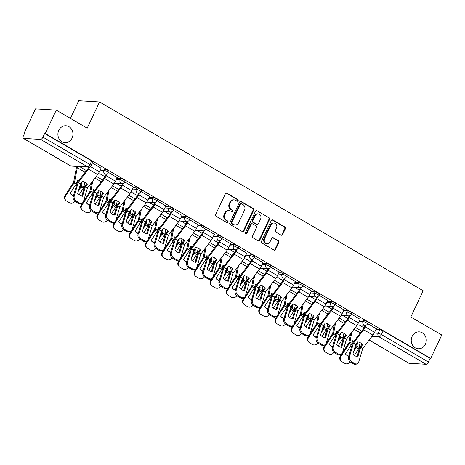 <?xml version="1.0" encoding="UTF-8"?>
<svg xmlns="http://www.w3.org/2000/svg" width="465" height="465" viewBox="0 0 465 465"><rect width="100%" height="100%" fill="white"/><g stroke="black" fill="none" stroke-linecap="round" stroke-linejoin="round"><path stroke-width="0.7" d="M238.115 200.735A0.907 0.808 93.4 0 0 237.784 199.514L226.961 193.196A1.296 1.157 93.4 0 0 225.397 193.76L215.62 214.528A1.296 1.157 93.4 0 0 216.097 216.277L226.92 222.596A0.907 0.808 93.4 0 0 228.013 222.2A0.907 0.808 93.4 0 0 227.681 220.98L226.281 220.16A4.156 3.691 93.4 0 1 224.758 214.568L225.572 212.836A4.156 3.691 93.4 0 1 229.082 210.587A4.156 3.691 93.4 0 1 230.57 211.046L231.971 211.86A0.907 0.808 93.4 0 0 233.064 211.47A0.907 0.808 93.4 0 0 232.733 210.244L231.332 209.43A4.156 3.691 93.4 0 1 229.809 203.833L230.623 202.101A4.156 3.691 93.4 0 1 234.133 199.857A4.156 3.691 93.4 0 1 235.621 200.31L237.022 201.13A0.907 0.808 93.4 0 0 238.115 200.735M237.051 201.142A0.907 0.808 93.4 0 0 237.179 199.479L226.35 193.161A1.296 1.157 93.4 0 0 226.188 193.085M226.949 222.607A0.907 0.808 93.4 0 0 227.077 220.939L225.676 220.125L226.281 220.16M232 211.877A0.907 0.808 93.4 0 0 232.128 210.209L230.727 209.39L231.332 209.43M412.106 336.445A8.469 7.521 93.4 0 0 418.238 348.773A8.469 7.521 93.4 0 0 425.388 344.193A8.469 7.521 93.4 0 0 419.256 331.871A8.469 7.521 93.4 0 0 412.106 336.445M58.793 130.334A8.469 7.521 93.4 0 0 64.931 142.662A8.469 7.521 93.4 0 0 72.081 138.082A8.469 7.521 93.4 0 0 65.943 125.759A8.469 7.521 93.4 0 0 58.793 130.334M281.046 235.121A1.296 1.157 93.4 0 0 282.61 234.563L285.353 228.734A1.296 1.157 93.4 0 0 284.876 226.984L272.856 219.974A1.296 1.157 93.4 0 0 271.293 220.532L261.516 241.306A1.296 1.157 93.4 0 0 261.993 243.056L274.013 250.065A1.296 1.157 93.4 0 0 275.576 249.507L278.89 242.468A1.296 1.157 93.4 0 0 278.413 240.719L273.269 237.72A1.296 1.157 93.4 0 0 271.705 238.278L270.066 241.771A3.476 3.086 93.4 0 1 267.131 243.648A3.476 3.086 93.4 0 1 264.614 238.592L271.048 224.915A3.476 3.086 93.4 0 1 273.984 223.037A3.476 3.086 93.4 0 1 276.501 228.094L275.425 230.373A1.296 1.157 93.4 0 0 275.902 232.122L281.046 235.121M40.618 139.413L23.477 138.384A2.645 1.104 -59.7 0 1 23.25 138.32A2.645 1.104 -59.7 0 1 23.372 135.96L25.087 132.316L24.482 132.281L35.491 108.88L56.265 110.129L87.193 128.171L99.533 101.951L423.156 290.747L410.822 316.967L441.75 335.009L430.741 358.405L45.256 133.525L44.652 133.49L42.937 137.134L89.954 164.564A2.645 0.5 25.2 0 1 91.134 165.616L92.849 161.971A2.645 0.5 25.2 0 0 91.669 160.919L89.954 164.564A2.645 1.104 -59.7 0 1 87.635 166.842L40.618 139.413A2.645 1.104 -59.7 0 0 42.937 137.134M56.265 110.129L45.256 133.525M253.669 210.25A1.296 1.157 93.4 0 0 253.193 208.5L241.172 201.49A1.296 1.157 93.4 0 0 239.609 202.048L229.832 222.822A1.296 1.157 93.4 0 0 230.309 224.572L242.329 231.582A1.296 1.157 93.4 0 0 243.893 231.024L253.669 210.25L253.065 210.215A1.296 1.157 93.4 0 0 252.588 208.465L240.562 201.455A1.296 1.157 93.4 0 0 240.399 201.374M257.011 210.732L269.032 217.742A1.296 1.157 93.4 0 1 269.508 219.492L259.737 240.266A1.296 1.157 93.4 0 1 258.174 240.824L253.03 237.824A1.296 1.157 93.4 0 1 252.553 236.075L256.517 227.652A1.296 1.157 93.4 0 0 256.041 225.903L252.629 223.909A1.296 1.157 93.4 0 0 251.065 224.473L246.938 233.244A0.907 0.808 93.4 0 1 245.514 232.407L255.448 211.29A1.296 1.157 93.4 0 1 257.011 210.732L269.032 217.742M375.976 329.423L379.829 329.656L378.115 333.3A2.645 0.5 25.2 0 1 381.405 334.585L428.422 362.014A2.645 1.104 120.3 0 1 426.103 364.293L408.962 363.264A2.645 1.104 120.3 0 1 408.735 363.2L369.134 340.095M24.482 132.281L24.971 132.566M70.436 118.395L78.759 100.707L99.533 101.951M430.741 358.405L430.137 358.37L428.422 362.014M101.039 168.161L92.355 163.029M117.232 177.607L108.543 172.474M133.42 187.052L124.736 181.92M149.614 196.497L140.93 191.365M165.807 205.943L157.118 200.81M181.995 215.388L173.311 210.256M198.189 224.833L189.505 219.701M214.382 234.279L205.693 229.146M230.57 243.724L221.886 238.592M246.764 253.175L238.08 248.043M262.957 262.62L254.268 257.488M279.145 272.066L270.461 266.933M295.339 281.511L286.655 276.379M311.533 290.956L302.843 285.824M327.72 300.402L319.037 295.269M343.914 309.847L335.224 304.715M360.102 319.292L351.418 314.16M359.782 319.978L363.636 320.211L363.031 321.501A2.645 0.5 25.2 0 1 365.833 322.524A2.645 0.5 25.2 0 1 367.501 323.843L368.106 322.547A2.645 0.5 -154.8 0 0 366.443 321.228A2.645 0.5 -154.8 0 0 363.636 320.211M343.589 310.533L347.448 310.765L346.838 312.056A2.645 0.5 25.2 0 1 349.645 313.073A2.645 0.5 25.2 0 1 351.308 314.398L351.918 313.102A2.645 0.5 -154.8 0 0 350.25 311.783A2.645 0.5 -154.8 0 0 347.448 310.765M327.401 301.088L331.254 301.32L330.644 302.61A2.645 0.5 25.2 0 1 333.452 303.628A2.645 0.5 25.2 0 1 335.114 304.947L335.724 303.657A2.645 0.5 -154.8 0 0 334.062 302.337A2.645 0.5 -154.8 0 0 331.254 301.32M311.207 291.642L315.061 291.875L314.456 293.165A2.645 0.5 25.2 0 1 317.258 294.182A2.645 0.5 25.2 0 1 318.926 295.502L319.531 294.211A2.645 0.5 -154.8 0 0 317.868 292.892A2.645 0.5 -154.8 0 0 315.061 291.875M295.013 282.197L298.873 282.429L298.263 283.72A2.645 0.5 25.2 0 1 301.07 284.737A2.645 0.5 25.2 0 1 302.732 286.056L303.343 284.766A2.645 0.5 -154.8 0 0 301.675 283.447A2.645 0.5 -154.8 0 0 298.873 282.429M278.826 272.752L282.679 272.984L282.069 274.274A2.645 0.5 25.2 0 1 284.876 275.292A2.645 0.5 25.2 0 1 286.539 276.611L287.149 275.321A2.645 0.5 -154.8 0 0 285.487 274.001A2.645 0.5 -154.8 0 0 282.679 272.984M262.632 263.306L266.492 263.539L265.881 264.829A2.645 0.5 25.2 0 1 268.683 265.846A2.645 0.5 25.2 0 1 270.351 267.166L270.961 265.875A2.645 0.5 -154.8 0 0 269.293 264.556A2.645 0.5 -154.8 0 0 266.492 263.539M246.438 253.861L250.298 254.088L249.688 255.384A2.645 0.5 25.2 0 1 252.495 256.401A2.645 0.5 25.2 0 1 254.157 257.72L254.768 256.43A2.645 0.5 -154.8 0 0 253.1 255.111A2.645 0.5 -154.8 0 0 250.298 254.088M230.251 244.416L234.104 244.642L233.5 245.939A2.645 0.5 25.2 0 1 236.301 246.956A2.645 0.5 25.2 0 1 237.97 248.275L238.574 246.985A2.645 0.5 -154.8 0 0 236.912 245.66A2.645 0.5 -154.8 0 0 234.104 244.642M214.057 234.97L217.916 235.197L217.306 236.493A2.645 0.5 25.2 0 1 220.108 237.51A2.645 0.5 25.2 0 1 221.776 238.83L222.386 237.534A2.645 0.5 -154.8 0 0 220.718 236.214A2.645 0.5 -154.8 0 0 217.916 235.197M197.863 225.519L201.723 225.752L201.113 227.048A2.645 0.5 25.2 0 1 203.92 228.065A2.645 0.5 25.2 0 1 205.582 229.385L206.193 228.088A2.645 0.5 -154.8 0 0 204.524 226.769A2.645 0.5 -154.8 0 0 201.723 225.752M181.676 216.074L185.529 216.306L184.925 217.603A2.645 0.5 25.2 0 1 187.726 218.62A2.645 0.5 25.2 0 1 189.394 219.939L189.999 218.643A2.645 0.5 -154.8 0 0 188.337 217.324A2.645 0.5 -154.8 0 0 185.529 216.306M165.482 206.629L169.341 206.861L168.731 208.157A2.645 0.5 25.2 0 1 171.539 209.174A2.645 0.5 25.2 0 1 173.201 210.494L173.811 209.198A2.645 0.5 -154.8 0 0 172.143 207.878A2.645 0.5 -154.8 0 0 169.341 206.861M149.288 197.183L153.148 197.416L152.537 198.712A2.645 0.5 25.2 0 1 155.345 199.729A2.645 0.5 25.2 0 1 157.007 201.049L157.618 199.752A2.645 0.5 -154.8 0 0 155.955 198.433A2.645 0.5 -154.8 0 0 153.148 197.416M133.1 187.738L136.954 187.97L136.35 189.261A2.645 0.5 25.2 0 1 139.151 190.278A2.645 0.5 25.2 0 1 140.819 191.603L141.424 190.307A2.645 0.5 -154.8 0 0 139.762 188.988A2.645 0.5 -154.8 0 0 136.954 187.97M116.907 178.293L120.766 178.525L120.156 179.816A2.645 0.5 25.2 0 1 122.963 180.833A2.645 0.5 25.2 0 1 124.626 182.158L125.236 180.862A2.645 0.5 -154.8 0 0 123.568 179.542A2.645 0.5 -154.8 0 0 120.766 178.525M100.713 168.847L104.573 169.08L103.962 170.37A2.645 0.5 25.2 0 1 106.77 171.387A2.645 0.5 25.2 0 1 108.432 172.707L109.043 171.416A2.645 0.5 -154.8 0 0 107.38 170.097A2.645 0.5 -154.8 0 0 104.573 169.08M376.295 328.738L367.612 323.605M88.803 167.301L88.507 167.127M430.137 358.37L383.119 330.941A2.645 0.5 -154.8 0 0 379.829 329.656M44.652 133.49L91.669 160.919M104.997 176.746L100.08 173.875M121.191 186.192L116.273 183.32M137.378 195.637L132.461 192.766M153.572 205.082L148.655 202.211M169.766 214.528L164.848 211.656M185.954 223.973L181.036 221.108M202.147 233.418L197.23 230.553M218.335 242.864L213.423 239.998M234.529 252.309L229.611 249.443M250.722 261.754L245.805 258.889M266.91 271.2L261.998 268.334M283.104 280.645L278.186 277.779M299.297 290.096L294.38 287.225M315.485 299.541L310.568 296.67M331.679 308.987L326.761 306.115M347.872 318.432L342.955 315.561M364.06 327.877L359.143 325.006M234.133 199.857L233.529 199.822A4.156 3.691 93.4 0 0 230.018 202.066L230.623 202.101M230.727 209.39A4.156 3.691 93.4 0 1 229.204 203.798L230.018 202.066M229.082 210.587L228.478 210.552A4.156 3.691 93.4 0 0 224.967 212.801L225.572 212.836M225.676 220.125A4.156 3.691 93.4 0 1 224.153 214.528L224.967 212.801M242.498 231.663A1.296 1.157 93.4 0 0 243.288 230.989L253.065 210.215M241.533 203.757A0.907 0.808 93.4 0 0 240.44 204.152L231.855 222.386A0.907 0.808 93.4 0 0 232.192 223.607L233.668 224.467A4.156 3.691 93.4 0 0 235.156 224.926A4.156 3.691 93.4 0 0 238.667 222.677L244.532 210.215A4.156 3.691 93.4 0 0 243.009 204.623L241.533 203.757M241.207 203.658L240.597 203.624A0.907 0.808 93.4 0 0 239.83 204.112L240.44 204.152M235.156 224.926L234.552 224.891A4.156 3.691 93.4 0 1 233.064 224.432L231.587 223.572A0.907 0.808 93.4 0 1 231.25 222.346L239.83 204.112M258.337 240.905A1.296 1.157 93.4 0 0 259.127 240.231L268.904 219.457A1.296 1.157 93.4 0 0 268.427 217.707M252.164 223.77L251.559 223.735A1.296 1.157 93.4 0 0 250.461 224.432L246.334 233.203L246.938 233.244M245.875 233.651A0.907 0.808 93.4 0 0 246.334 233.203M260.632 218.91A3.476 3.086 93.4 0 0 258.116 213.854A3.476 3.086 93.4 0 0 255.18 215.731L252.914 220.55A1.296 1.157 93.4 0 0 253.39 222.293L256.802 224.287A1.296 1.157 93.4 0 0 258.366 223.729L260.632 218.91M258.116 213.854L257.505 213.813A3.476 3.086 93.4 0 0 254.576 215.69L255.18 215.731M257.267 224.426L256.663 224.392A1.296 1.157 93.4 0 1 256.198 224.252L252.786 222.258A1.296 1.157 93.4 0 1 252.309 220.509L254.576 215.69M273.984 223.037L273.379 223.002A3.476 3.086 93.4 0 0 270.444 224.88L271.048 224.915M267.131 243.648L266.526 243.608A3.476 3.086 93.4 0 1 264.01 238.551L270.444 224.88M274.181 250.147A1.296 1.157 93.4 0 0 274.972 249.473L278.285 242.434A1.296 1.157 93.4 0 0 277.808 240.684L272.664 237.679A1.296 1.157 93.4 0 0 272.496 237.603M281.215 235.203A1.296 1.157 93.4 0 0 282.005 234.529L284.749 228.699A1.296 1.157 93.4 0 0 284.272 226.949L272.252 219.939A1.296 1.157 93.4 0 0 272.083 219.858M73.458 195.8A8.201 7.399 135.6 0 1 70.878 194.155A8.201 7.399 135.6 0 1 70.186 193.324L76.155 184.14A1.982 0.831 -59.7 0 0 76.463 183.582A1.982 0.831 -59.7 0 0 76.748 182.739L77.237 180.176A8.201 5.679 -123.5 0 1 78.765 180.612M77.068 181.059A8.201 5.679 -123.5 0 1 78.114 181.466M76.847 166.424A6.615 2.767 -59.7 0 0 76.248 168.429L73.604 182.327L65.112 195.405L65.629 195.934A3.97 3.581 135.6 0 0 65.908 200.531A3.97 3.581 135.6 0 0 66.594 201.066L69.605 202.821A3.97 3.581 135.6 0 0 74.865 201.328L74.912 201.258M77.643 166.476A4.894 2.046 -59.7 0 0 77.283 167.749L74.673 181.53A1.982 0.831 120.3 0 1 74.388 182.373A1.982 0.831 120.3 0 1 74.08 182.931L65.629 195.934M80.834 183.454A8.201 5.679 -123.5 0 1 81.079 183.704L80.555 186.384L79.091 188.651M84.828 182.071L83.909 186.918A1.982 0.831 120.3 0 1 83.624 187.761A1.982 0.831 120.3 0 1 83.316 188.319L79.131 194.765M78.37 191.086L81.032 186.988A1.982 0.831 -59.7 0 0 81.346 186.43A1.982 0.831 -59.7 0 0 81.631 185.587L82.113 183.018L81.079 183.704M81.578 182.478A8.201 5.679 -123.5 0 1 82.113 183.018M65.908 200.531L65.391 200.002A3.97 3.581 -44.4 0 1 65.112 195.405M70.628 193.888A8.201 7.399 135.6 0 0 73.557 195.457M85.339 186.854L87.321 184.187A8.201 7.144 155.4 0 0 85.24 182.297A8.201 7.144 155.4 0 0 82.445 181.344L80.486 183.931L77.69 193.388A8.201 6.423 -114.3 0 0 82.567 196.23L85.339 186.854L87.414 188.063L83.491 201.345A3.97 3.11 65.7 0 1 82.014 203.147A3.97 3.11 65.7 0 1 79.381 202.909L76.37 201.153L75.394 201.589L78.405 203.345L79.381 202.909M101.062 168.109L99.336 171.777A6.615 2.767 120.3 0 1 97.656 174.549L87.414 188.063M81.77 196.079L84.363 187.296A1.982 0.831 120.3 0 1 84.578 186.732A1.982 0.831 120.3 0 1 85.083 185.901L86.845 183.588M89.85 166.889A6.615 2.767 120.3 0 1 88.42 169.161L78.207 182.6L74.255 195.957A3.97 3.11 65.7 0 0 76.37 201.153M88.902 167.127A4.894 2.046 120.3 0 1 88.071 168.394L77.922 181.722A1.982 0.831 -59.7 0 0 77.417 182.553A1.982 0.831 -59.7 0 0 77.202 183.117L73.278 196.393L74.255 195.957M75.394 201.589A3.97 3.11 -114.3 0 1 73.278 196.393M82.014 203.147L81.038 203.583A3.97 3.11 -114.3 0 1 78.405 203.345M89.646 205.245A8.201 7.399 135.6 0 1 87.071 203.606A8.201 7.399 135.6 0 1 86.38 202.775L92.349 193.585A1.982 0.831 -59.7 0 0 92.657 193.027A1.982 0.831 -59.7 0 0 92.942 192.185L93.424 189.621A8.201 5.679 -123.5 0 1 94.959 190.057M93.262 190.505A8.201 5.679 -123.5 0 1 94.308 190.912M91.553 182.571L89.791 191.772L83.392 201.636M92.756 180.99L90.867 190.976A1.982 0.831 120.3 0 1 90.582 191.818A1.982 0.831 120.3 0 1 90.268 192.376L81.823 205.385A3.97 3.581 135.6 0 0 82.102 209.977A3.97 3.581 135.6 0 0 82.787 210.511L85.793 212.267A3.97 3.581 135.6 0 0 91.059 210.773L91.105 210.703M97.028 192.899A8.201 5.679 -123.5 0 1 97.272 193.149L96.749 195.829L95.278 198.096M101.021 191.516L100.103 196.364A1.982 0.831 120.3 0 1 99.818 197.207A1.982 0.831 120.3 0 1 99.51 197.765L95.319 204.211M94.564 200.531L97.226 196.433A1.982 0.831 -59.7 0 0 97.534 195.875A1.982 0.831 -59.7 0 0 97.819 195.033L98.307 192.469L97.272 193.149M97.772 191.923A8.201 5.679 -123.5 0 1 98.307 192.469M82.102 209.977L81.584 209.448A3.97 3.581 -44.4 0 1 81.305 204.85L81.823 205.385M82.735 202.647L81.305 204.85M86.821 203.333A8.201 7.399 135.6 0 0 89.751 204.902M105.84 214.691A8.201 7.399 135.6 0 1 103.265 213.051A8.201 7.399 135.6 0 1 102.573 212.22L108.537 203.031A1.982 0.831 -59.7 0 0 108.851 202.473A1.982 0.831 -59.7 0 0 109.136 201.63L109.618 199.067A8.201 5.679 -123.5 0 1 111.147 199.502M109.449 199.95A8.201 5.679 -123.5 0 1 110.496 200.363M107.741 192.016L105.985 201.217L99.586 211.081M108.944 190.435L107.055 200.421A1.982 0.831 120.3 0 1 106.77 201.264A1.982 0.831 120.3 0 1 106.462 201.822L98.01 214.83A3.97 3.581 135.6 0 0 98.289 219.422A3.97 3.581 135.6 0 0 98.975 219.957L101.986 221.712A3.97 3.581 135.6 0 0 107.252 220.218L107.293 220.148M113.222 202.345A8.201 5.679 -123.5 0 1 113.46 202.595L112.937 205.274L111.472 207.541M117.209 200.961L116.297 205.809A1.982 0.831 120.3 0 1 116.012 206.652A1.982 0.831 120.3 0 1 115.698 207.21L111.513 213.656M110.751 209.977L113.414 205.879A1.982 0.831 -59.7 0 0 113.727 205.321A1.982 0.831 -59.7 0 0 114.012 204.478L114.495 201.915L113.46 202.595M113.96 201.368A8.201 5.679 -123.5 0 1 114.495 201.915M98.289 219.422L97.772 218.893A3.97 3.581 -44.4 0 1 97.493 214.301L98.01 214.83M98.929 212.092L97.493 214.301M103.009 212.778A8.201 7.399 135.6 0 0 105.939 214.353M101.527 196.3L103.515 193.632A8.201 7.144 155.4 0 0 101.434 191.743A8.201 7.144 155.4 0 0 98.632 190.79L96.679 193.376L93.884 202.833A8.201 6.423 -114.3 0 0 98.76 205.675L101.527 196.3L103.608 197.509L99.684 210.79A3.97 3.11 65.7 0 1 98.202 212.592A3.97 3.11 65.7 0 1 95.575 212.354L92.564 210.599L91.588 211.034L94.598 212.79L95.575 212.354M117.256 177.554L115.529 181.222A6.615 2.767 120.3 0 1 113.849 183.995L103.608 197.509M97.958 205.524L100.556 196.742A1.982 0.831 120.3 0 1 100.771 196.178A1.982 0.831 120.3 0 1 101.271 195.346L103.032 193.033M107.165 173.98L106.293 175.834A6.615 2.767 120.3 0 1 104.613 178.607L94.395 192.045L90.448 205.402A3.97 3.11 65.7 0 0 92.564 210.599M106.241 174.224L105.503 175.787A4.894 2.046 120.3 0 1 104.259 177.839L94.11 191.167A1.982 0.831 -59.7 0 0 93.61 191.999A1.982 0.831 -59.7 0 0 93.395 192.562L89.472 205.838L90.448 205.402M91.588 211.034A3.97 3.11 -114.3 0 1 89.472 205.838M98.202 212.592L97.226 213.028A3.97 3.11 -114.3 0 1 94.598 212.79M117.721 205.745L119.703 203.077A8.201 7.144 155.4 0 0 117.622 201.188A8.201 7.144 155.4 0 0 114.826 200.235L112.844 202.897L110.071 212.278A8.201 6.423 -114.3 0 0 114.954 215.126L117.721 205.745L119.796 206.954L115.878 220.236A3.97 3.11 65.7 0 1 114.396 222.038A3.97 3.11 65.7 0 1 111.763 221.799L108.752 220.044L107.781 220.48L110.792 222.241L111.763 221.799M133.449 187L131.717 190.667A6.615 2.767 120.3 0 1 130.043 193.44L119.796 206.954M114.152 214.97L116.744 206.187A1.982 0.831 120.3 0 1 116.965 205.623A1.982 0.831 120.3 0 1 117.465 204.792L119.226 202.478M123.359 183.425L122.481 185.279A6.615 2.767 120.3 0 1 120.807 188.052L110.589 201.49L106.636 214.847A3.97 3.11 65.7 0 0 108.752 220.044M122.434 183.669L121.696 185.233A4.894 2.046 120.3 0 1 120.452 187.285L110.304 200.613A1.982 0.831 -59.7 0 0 109.798 201.444A1.982 0.831 -59.7 0 0 109.583 202.008L105.665 215.289L106.636 214.847M107.781 220.48A3.97 3.11 -114.3 0 1 105.665 215.289M114.396 222.038L113.419 222.473A3.97 3.11 -114.3 0 1 110.792 222.241M122.033 224.136A8.201 7.399 135.6 0 1 119.453 222.497A8.201 7.399 135.6 0 1 118.761 221.666L124.73 212.476A1.982 0.831 -59.7 0 0 125.039 211.918A1.982 0.831 -59.7 0 0 125.323 211.075L125.812 208.512A8.201 5.679 -123.5 0 1 127.34 208.948M125.643 209.395A8.201 5.679 -123.5 0 1 126.689 209.808M123.934 201.461L122.179 210.662L115.773 220.526M125.137 199.88L123.248 209.866A1.982 0.831 120.3 0 1 122.963 210.709A1.982 0.831 120.3 0 1 122.655 211.267L114.204 224.275A3.97 3.581 135.6 0 0 114.483 228.867A3.97 3.581 135.6 0 0 115.169 229.402L118.18 231.157A3.97 3.581 135.6 0 0 123.44 229.664L123.487 229.594M129.41 211.79A8.201 5.679 -123.5 0 1 129.654 212.046L129.131 214.72L127.666 216.986M133.403 210.407L132.484 215.254A1.982 0.831 120.3 0 1 132.2 216.097A1.982 0.831 120.3 0 1 131.891 216.655L127.706 223.101M126.945 219.422L129.607 215.324A1.982 0.831 -59.7 0 0 129.915 214.766A1.982 0.831 -59.7 0 0 130.206 213.923L130.688 211.36L129.654 212.046M130.154 210.814A8.201 5.679 -123.5 0 1 130.688 211.36M114.483 228.867L113.966 228.338A3.97 3.581 -44.4 0 1 113.687 223.746L114.204 224.275M115.122 221.538L113.687 223.746M119.203 222.224A8.201 7.399 135.6 0 0 122.132 223.799M138.221 233.581A8.201 7.399 135.6 0 1 135.646 231.942A8.201 7.399 135.6 0 1 134.955 231.111L140.918 221.921A1.982 0.831 -59.7 0 0 141.232 221.369A1.982 0.831 -59.7 0 0 141.517 220.52L141.999 217.957A8.201 5.679 -123.5 0 1 143.534 218.399M141.837 218.841A8.201 5.679 -123.5 0 1 142.883 219.253M140.128 210.907L138.367 220.108L131.967 229.972M141.331 209.326L139.442 219.311A1.982 0.831 120.3 0 1 139.157 220.154A1.982 0.831 120.3 0 1 138.843 220.712L130.398 233.721A3.97 3.581 135.6 0 0 130.677 238.313A3.97 3.581 135.6 0 0 131.363 238.847L134.368 240.603A3.97 3.581 135.6 0 0 139.634 239.109L139.68 239.039M145.603 221.235A8.201 5.679 -123.5 0 1 145.847 221.491L145.324 224.165L143.854 226.432M149.596 219.858L148.678 224.7A1.982 0.831 120.3 0 1 148.393 225.542A1.982 0.831 120.3 0 1 148.085 226.1L143.894 232.547M143.139 228.867L145.801 224.769A1.982 0.831 -59.7 0 0 146.109 224.211A1.982 0.831 -59.7 0 0 146.394 223.369L146.882 220.805L145.847 221.491M146.347 220.265A8.201 5.679 -123.5 0 1 146.882 220.805M130.677 238.313L130.154 237.784A3.97 3.581 -44.4 0 1 129.88 233.192L130.398 233.721M131.31 230.983L129.88 233.192M135.396 231.669A8.201 7.399 135.6 0 0 138.326 233.244M154.415 243.026A8.201 7.399 135.6 0 1 151.84 241.387A8.201 7.399 135.6 0 1 151.148 240.556L157.112 231.367A1.982 0.831 -59.7 0 0 157.42 230.814A1.982 0.831 -59.7 0 0 157.711 229.966L158.193 227.402A8.201 5.679 -123.5 0 1 159.722 227.844M158.024 228.286A8.201 5.679 -123.5 0 1 159.071 228.699M156.316 220.352L154.56 229.553L148.161 239.417M157.519 218.771L155.63 228.757A1.982 0.831 120.3 0 1 155.345 229.6A1.982 0.831 120.3 0 1 155.037 230.158L146.585 243.166A3.97 3.581 135.6 0 0 146.864 247.758A3.97 3.581 135.6 0 0 147.55 248.293L150.561 250.048A3.97 3.581 135.6 0 0 155.827 248.554L155.868 248.484M161.797 230.681A8.201 5.679 -123.5 0 1 162.035 230.936L161.512 233.61L160.047 235.877M165.784 229.303L164.872 234.145A1.982 0.831 120.3 0 1 164.587 234.988A1.982 0.831 120.3 0 1 164.273 235.546L160.088 241.992M159.326 238.313L161.989 234.215A1.982 0.831 -59.7 0 0 162.302 233.657A1.982 0.831 -59.7 0 0 162.587 232.814L163.07 230.251L162.035 230.936M162.535 229.71A8.201 5.679 -123.5 0 1 163.07 230.251M146.864 247.758L146.347 247.229A3.97 3.581 -44.4 0 1 146.068 242.637L146.585 243.166M147.504 240.428L146.068 242.637M151.584 241.114A8.201 7.399 135.6 0 0 154.514 242.689M133.914 215.19L135.896 212.528A8.201 7.144 155.4 0 0 133.815 210.633A8.201 7.144 155.4 0 0 131.02 209.68L129.061 212.273L126.265 221.724A8.201 6.423 -114.3 0 0 131.142 224.572L133.914 215.19L135.989 216.399L132.066 229.681A3.97 3.11 65.7 0 1 130.589 231.483A3.97 3.11 65.7 0 1 127.956 231.245L124.946 229.489L123.969 229.931L126.98 231.686L127.956 231.245M149.637 196.445L147.911 200.119A6.615 2.767 120.3 0 1 146.231 202.885L135.989 216.399M130.345 224.415L132.938 215.632A1.982 0.831 120.3 0 1 133.153 215.068A1.982 0.831 120.3 0 1 133.658 214.237L135.42 211.924M139.547 192.87L138.675 194.725A6.615 2.767 120.3 0 1 136.995 197.497L126.782 210.936L122.83 224.293A3.97 3.11 65.7 0 0 124.946 229.489M138.622 193.115L137.884 194.678A4.894 2.046 120.3 0 1 136.646 196.73L126.497 210.058A1.982 0.831 -59.7 0 0 125.992 210.889A1.982 0.831 -59.7 0 0 125.777 211.453L121.853 224.734L122.83 224.293M123.969 229.931A3.97 3.11 -114.3 0 1 121.853 224.734M130.589 231.483L129.613 231.925A3.97 3.11 -114.3 0 1 126.98 231.686M150.102 224.636L152.09 221.974A8.201 7.144 155.4 0 0 150.009 220.079A8.201 7.144 155.4 0 0 147.207 219.125L145.254 221.718L142.459 231.169A8.201 6.423 -114.3 0 0 147.335 234.017L150.102 224.636L152.177 225.851L148.259 239.126A3.97 3.11 65.7 0 1 146.777 240.928A3.97 3.11 65.7 0 1 144.15 240.69L141.139 238.934L140.163 239.376L143.174 241.132L144.15 240.69M165.831 205.89L164.104 209.564A6.615 2.767 120.3 0 1 162.425 212.331L152.177 225.851M146.533 233.86L149.131 225.077A1.982 0.831 120.3 0 1 149.346 224.514A1.982 0.831 120.3 0 1 149.846 223.682L151.607 221.375M155.74 202.316L154.868 204.176A6.615 2.767 120.3 0 1 153.188 206.942L142.97 220.387L139.023 233.738A3.97 3.11 65.7 0 0 141.139 238.934M154.816 202.56L154.078 204.123A4.894 2.046 120.3 0 1 152.834 206.175L142.685 219.503A1.982 0.831 -59.7 0 0 142.185 220.334A1.982 0.831 -59.7 0 0 141.97 220.898L138.047 234.18L139.023 233.738M140.163 239.376A3.97 3.11 -114.3 0 1 138.047 234.18M146.777 240.928L145.801 241.37A3.97 3.11 -114.3 0 1 143.174 241.132M166.296 234.081L168.278 231.419A8.201 7.144 155.4 0 0 166.197 229.524A8.201 7.144 155.4 0 0 163.401 228.571L161.448 231.163L158.646 240.614A8.201 6.423 -114.3 0 0 163.529 243.462L166.296 234.081L168.371 235.296L164.453 248.572A3.97 3.11 65.7 0 1 162.971 250.373A3.97 3.11 65.7 0 1 160.338 250.135L157.327 248.38L156.356 248.822L159.367 250.577L160.338 250.135M182.024 215.336L180.292 219.009A6.615 2.767 120.3 0 1 178.618 221.776L168.371 235.296M162.727 243.305L165.319 234.523A1.982 0.831 120.3 0 1 165.534 233.959A1.982 0.831 120.3 0 1 166.04 233.128L167.801 230.82M171.934 211.761L171.056 213.621A6.615 2.767 120.3 0 1 169.376 216.388L159.164 229.832L155.211 243.183A3.97 3.11 65.7 0 0 157.327 248.38M171.01 212.005L170.271 213.569A4.894 2.046 120.3 0 1 169.028 215.62L158.879 228.949A1.982 0.831 -59.7 0 0 158.373 229.78A1.982 0.831 -59.7 0 0 158.158 230.344L154.241 243.625L155.211 243.183M156.356 248.822A3.97 3.11 -114.3 0 1 154.241 243.625M162.971 250.373L161.994 250.815A3.97 3.11 -114.3 0 1 159.367 250.577M170.608 252.472A8.201 7.399 135.6 0 1 168.028 250.833A8.201 7.399 135.6 0 1 167.336 250.001L173.306 240.812A1.982 0.831 -59.7 0 0 173.614 240.26A1.982 0.831 -59.7 0 0 173.898 239.411L174.387 236.848A8.201 5.679 -123.5 0 1 175.915 237.29M174.218 237.737A8.201 5.679 -123.5 0 1 175.264 238.144M172.509 229.803L170.754 238.998L164.348 248.862M173.712 228.216L171.823 238.202A1.982 0.831 120.3 0 1 171.539 239.045A1.982 0.831 120.3 0 1 171.23 239.603L162.779 252.611A3.97 3.581 135.6 0 0 163.058 257.203A3.97 3.581 135.6 0 0 163.744 257.738L166.755 259.493A3.97 3.581 135.6 0 0 172.015 257.999L172.062 257.93M177.985 240.126A8.201 5.679 -123.5 0 1 178.229 240.382L177.706 243.056L176.241 245.328M181.978 238.748L181.059 243.59A1.982 0.831 120.3 0 1 180.775 244.433A1.982 0.831 120.3 0 1 180.467 244.991L176.281 251.437M175.52 247.758L178.182 243.66A1.982 0.831 -59.7 0 0 178.49 243.102A1.982 0.831 -59.7 0 0 178.775 242.259L179.263 239.696L178.229 240.382M178.729 239.155A8.201 5.679 -123.5 0 1 179.263 239.696M163.058 257.203L162.541 256.674A3.97 3.581 -44.4 0 1 162.262 252.082L162.779 252.611M163.692 249.874L162.262 252.082M167.778 250.559A8.201 7.399 135.6 0 0 170.707 252.135M182.489 243.526L184.471 240.864A8.201 7.144 155.4 0 0 182.39 238.969A8.201 7.144 155.4 0 0 179.595 238.016L177.636 240.608L174.84 250.06A8.201 6.423 -114.3 0 0 179.717 252.908L182.489 243.526L184.564 244.741L180.641 258.017A3.97 3.11 65.7 0 1 179.159 259.819A3.97 3.11 65.7 0 1 176.531 259.58L173.521 257.825L172.544 258.267L175.555 260.022L176.531 259.58M198.212 224.781L196.486 228.455A6.615 2.767 120.3 0 1 194.806 231.227L184.564 244.741M178.92 252.757L181.513 243.968A1.982 0.831 120.3 0 1 181.728 243.404A1.982 0.831 120.3 0 1 182.233 242.573L183.989 240.266M188.122 221.206L187.25 223.066A6.615 2.767 120.3 0 1 185.57 225.833L175.352 239.277L171.405 252.629A3.97 3.11 65.7 0 0 173.521 257.825M187.197 221.45L186.459 223.02A4.894 2.046 120.3 0 1 185.221 225.066L175.073 238.4A1.982 0.831 -59.7 0 0 174.567 239.231A1.982 0.831 -59.7 0 0 174.352 239.789L170.428 253.07L171.405 252.629M172.544 258.267A3.97 3.11 -114.3 0 1 170.428 253.07M179.159 259.819L178.188 260.261A3.97 3.11 -114.3 0 1 175.555 260.022M186.796 261.917A8.201 7.399 135.6 0 1 184.221 260.278A8.201 7.399 135.6 0 1 183.53 259.447L189.493 250.257A1.982 0.831 -59.7 0 0 189.807 249.705A1.982 0.831 -59.7 0 0 190.092 248.856L190.574 246.293A8.201 5.679 -123.5 0 1 192.109 246.735M190.412 247.182A8.201 5.679 -123.5 0 1 191.458 247.589M188.703 239.248L186.942 248.444L180.542 258.308M189.906 237.667L188.017 247.647A1.982 0.831 120.3 0 1 187.732 248.49A1.982 0.831 120.3 0 1 187.418 249.048L178.973 262.057A3.97 3.581 135.6 0 0 179.252 266.648A3.97 3.581 135.6 0 0 179.932 267.183L182.943 268.939A3.97 3.581 135.6 0 0 188.209 267.445L188.255 267.375M194.178 249.571A8.201 5.679 -123.5 0 1 194.422 249.827L193.899 252.501L192.429 254.774M198.171 248.194L197.253 253.036A1.982 0.831 120.3 0 1 196.968 253.884A1.982 0.831 120.3 0 1 196.66 254.436L192.469 260.882M191.714 257.203L194.376 253.105A1.982 0.831 -59.7 0 0 194.684 252.547A1.982 0.831 -59.7 0 0 194.969 251.705L195.457 249.141L194.422 249.827M194.916 248.601A8.201 5.679 -123.5 0 1 195.457 249.141M179.252 266.648L178.729 266.12A3.97 3.581 -44.4 0 1 178.45 261.528L178.973 262.057M179.885 259.319L178.45 261.528M183.971 260.005A8.201 7.399 135.6 0 0 186.895 261.58M198.677 252.972L200.665 250.31A8.201 7.144 155.4 0 0 198.584 248.415A8.201 7.144 155.4 0 0 195.782 247.461L193.829 250.054L191.034 259.505A8.201 6.423 -114.3 0 0 195.91 262.353L198.677 252.972L200.752 254.186L196.835 267.462A3.97 3.11 65.7 0 1 195.352 269.264A3.97 3.11 65.7 0 1 192.725 269.026L189.714 267.27L188.738 267.712L191.749 269.468L192.725 269.026M214.406 234.232L212.679 237.9A6.615 2.767 120.3 0 1 211 240.672L200.752 254.186M195.108 262.202L197.706 253.413A1.982 0.831 120.3 0 1 197.921 252.85A1.982 0.831 120.3 0 1 198.421 252.018L200.183 249.711M204.315 230.652L203.438 232.512A6.615 2.767 120.3 0 1 201.764 235.284L191.545 248.723L187.598 262.074A3.97 3.11 65.7 0 0 189.714 267.27M203.391 230.896L202.653 232.465A4.894 2.046 120.3 0 1 201.409 234.511L191.26 247.845A1.982 0.831 -59.7 0 0 190.76 248.676A1.982 0.831 -59.7 0 0 190.54 249.234L186.622 262.516L187.598 262.074M188.738 267.712A3.97 3.11 -114.3 0 1 186.622 262.516M195.352 269.264L194.376 269.706A3.97 3.11 -114.3 0 1 191.749 269.468M202.99 271.362A8.201 7.399 135.6 0 1 200.415 269.723A8.201 7.399 135.6 0 1 199.718 268.892L205.687 259.708A1.982 0.831 -59.7 0 0 205.995 259.15A1.982 0.831 -59.7 0 0 206.28 258.308L206.768 255.738A8.201 5.679 -123.5 0 1 208.297 256.18M206.6 256.628A8.201 5.679 -123.5 0 1 207.646 257.035M204.891 248.694L203.135 257.889L196.736 267.753M206.094 247.113L204.205 257.093A1.982 0.831 120.3 0 1 203.92 257.935A1.982 0.831 120.3 0 1 203.612 258.494L195.161 271.502A3.97 3.581 135.6 0 0 195.44 276.094A3.97 3.581 135.6 0 0 196.125 276.629L199.136 278.384A3.97 3.581 135.6 0 0 204.402 276.89L204.443 276.82M210.372 259.017A8.201 5.679 -123.5 0 1 210.61 259.272L210.087 261.946L208.622 264.219M214.359 257.639L213.447 262.481A1.982 0.831 120.3 0 1 213.162 263.33A1.982 0.831 120.3 0 1 212.848 263.882L208.663 270.328M207.902 266.654L210.564 262.551A1.982 0.831 -59.7 0 0 210.878 261.993A1.982 0.831 -59.7 0 0 211.162 261.15L211.645 258.587L210.61 259.272M211.11 258.046A8.201 5.679 -123.5 0 1 211.645 258.587M195.44 276.094L194.922 275.565A3.97 3.581 -44.4 0 1 194.643 270.973L195.161 271.502M196.079 268.764L194.643 270.973M200.159 269.45A8.201 7.399 135.6 0 0 203.089 271.025M214.871 262.417L216.853 259.755A8.201 7.144 155.4 0 0 214.772 257.86A8.201 7.144 155.4 0 0 211.976 256.907L210.023 259.499L207.221 268.95A8.201 6.423 -114.3 0 0 212.104 271.798L214.871 262.417L216.946 263.632L213.028 276.908A3.97 3.11 65.7 0 1 211.546 278.709A3.97 3.11 65.7 0 1 208.913 278.471L205.902 276.716L204.931 277.157L207.936 278.913L208.913 278.471M230.594 243.677L228.867 247.345A6.615 2.767 120.3 0 1 227.193 250.118L216.946 263.632M211.302 271.647L213.894 262.859A1.982 0.831 120.3 0 1 214.109 262.295A1.982 0.831 120.3 0 1 214.615 261.464L216.376 259.156M220.509 240.097L219.631 241.957A6.615 2.767 120.3 0 1 217.951 244.73L207.739 258.168L203.786 271.519A3.97 3.11 65.7 0 0 205.902 276.716M219.585 240.341L218.846 241.91A4.894 2.046 120.3 0 1 217.603 243.956L207.454 257.29A1.982 0.831 -59.7 0 0 206.948 258.122A1.982 0.831 -59.7 0 0 206.733 258.68L202.816 271.961L203.786 271.519M204.931 277.157A3.97 3.11 -114.3 0 1 202.816 271.961M211.546 278.709L210.569 279.151A3.97 3.11 -114.3 0 1 207.936 278.913M219.184 280.814A8.201 7.399 135.6 0 1 216.603 279.169A8.201 7.399 135.6 0 1 215.911 278.337L221.881 269.154A1.982 0.831 -59.7 0 0 222.189 268.596A1.982 0.831 -59.7 0 0 222.473 267.753L222.962 265.19A8.201 5.679 -123.5 0 1 224.49 265.625M222.793 266.073A8.201 5.679 -123.5 0 1 223.839 266.48M221.084 258.139L219.323 267.334L212.924 277.204M222.287 256.558L220.398 266.538A1.982 0.831 120.3 0 1 220.114 267.387A1.982 0.831 120.3 0 1 219.806 267.939L211.354 280.947A3.97 3.581 135.6 0 0 211.633 285.539A3.97 3.581 135.6 0 0 212.319 286.074L215.33 287.829A3.97 3.581 135.6 0 0 220.59 286.335L220.637 286.271M226.56 268.462A8.201 5.679 -123.5 0 1 226.804 268.718L226.281 271.391L224.81 273.664M230.553 267.084L229.634 271.926A1.982 0.831 120.3 0 1 229.35 272.775A1.982 0.831 120.3 0 1 229.042 273.327L224.857 279.773M224.095 276.1L226.757 271.996A1.982 0.831 -59.7 0 0 227.065 271.438A1.982 0.831 -59.7 0 0 227.35 270.595L227.838 268.032L226.804 268.718M227.304 267.491A8.201 5.679 -123.5 0 1 227.838 268.032M211.633 285.539L211.116 285.01A3.97 3.581 -44.4 0 1 210.837 280.418L211.354 280.947M212.267 278.209L210.837 280.418M216.353 278.895A8.201 7.399 135.6 0 0 219.282 280.471M231.064 271.868L233.046 269.2A8.201 7.144 155.4 0 0 230.966 267.305A8.201 7.144 155.4 0 0 228.17 266.352L226.211 268.944L223.415 278.396A8.201 6.423 -114.3 0 0 228.292 281.244L231.064 271.868L233.139 273.077L229.216 286.353A3.97 3.11 65.7 0 1 227.734 288.155A3.97 3.11 65.7 0 1 225.107 287.916L222.096 286.161L221.119 286.603L224.13 288.358L225.107 287.916M246.787 253.123L245.061 256.79A6.615 2.767 120.3 0 1 243.381 259.563L233.139 273.077M227.495 281.093L230.088 272.304A1.982 0.831 120.3 0 1 230.303 271.746A1.982 0.831 120.3 0 1 230.809 270.915L232.564 268.601M236.697 249.542L235.825 251.402A6.615 2.767 120.3 0 1 234.145 254.175L223.927 267.613L219.98 280.965A3.97 3.11 65.7 0 0 222.096 286.161M235.772 249.786L235.034 251.356A4.894 2.046 120.3 0 1 233.796 253.408L223.648 266.736A1.982 0.831 -59.7 0 0 223.142 267.567A1.982 0.831 -59.7 0 0 222.927 268.125L219.003 281.406L219.98 280.965M221.119 286.603A3.97 3.11 -114.3 0 1 219.003 281.406M227.734 288.155L226.763 288.596A3.97 3.11 -114.3 0 1 224.13 288.358M235.371 290.259A8.201 7.399 135.6 0 1 232.796 288.614A8.201 7.399 135.6 0 1 232.105 287.783L238.068 278.599A1.982 0.831 -59.7 0 0 238.382 278.041A1.982 0.831 -59.7 0 0 238.667 277.198L239.15 274.635A8.201 5.679 -123.5 0 1 240.684 275.071M238.981 275.518A8.201 5.679 -123.5 0 1 240.027 275.925M237.272 267.584L235.517 276.78L229.117 286.649M238.481 266.003L236.592 275.983A1.982 0.831 120.3 0 1 236.307 276.832A1.982 0.831 120.3 0 1 235.993 277.384L227.548 290.393A3.97 3.581 135.6 0 0 227.827 294.99A3.97 3.581 135.6 0 0 228.507 295.519L231.518 297.275A3.97 3.581 135.6 0 0 236.784 295.781L236.83 295.717M242.753 277.907A8.201 5.679 -123.5 0 1 242.997 278.163L242.474 280.837L241.004 283.109M246.746 276.53L245.828 281.372A1.982 0.831 120.3 0 1 245.543 282.22A1.982 0.831 120.3 0 1 245.229 282.772L241.044 289.218M240.283 285.545L242.951 281.441A1.982 0.831 -59.7 0 0 243.259 280.889A1.982 0.831 -59.7 0 0 243.544 280.04L244.032 277.477L242.997 278.163M243.491 276.937A8.201 5.679 -123.5 0 1 244.032 277.477M227.827 294.99L227.304 294.455A3.97 3.581 -44.4 0 1 227.025 289.864L227.548 290.393M228.46 287.655L227.025 289.864M232.541 288.341A8.201 7.399 135.6 0 0 235.47 289.916M251.565 299.704A8.201 7.399 135.6 0 1 248.984 298.059A8.201 7.399 135.6 0 1 248.293 297.228L254.262 288.044A1.982 0.831 -59.7 0 0 254.57 287.486A1.982 0.831 -59.7 0 0 254.855 286.643L255.343 284.08A8.201 5.679 -123.5 0 1 256.872 284.516M255.175 284.964A8.201 5.679 -123.5 0 1 256.221 285.37M253.466 277.03L251.71 286.231L245.311 296.095M254.669 275.449L252.78 285.429A1.982 0.831 120.3 0 1 252.495 286.277A1.982 0.831 120.3 0 1 252.187 286.829L243.736 299.838A3.97 3.581 135.6 0 0 244.015 304.435A3.97 3.581 135.6 0 0 244.7 304.964L247.711 306.72A3.97 3.581 135.6 0 0 252.977 305.226L253.018 305.162M258.947 287.353A8.201 5.679 -123.5 0 1 259.185 287.608L258.662 290.288L257.197 292.555M262.934 285.975L262.022 290.823A1.982 0.831 120.3 0 1 261.731 291.665A1.982 0.831 120.3 0 1 261.423 292.223L257.238 298.664M256.477 294.99L259.139 290.887A1.982 0.831 -59.7 0 0 259.453 290.334A1.982 0.831 -59.7 0 0 259.737 289.486L260.22 286.922L259.185 287.608M259.685 286.382A8.201 5.679 -123.5 0 1 260.22 286.922M244.015 304.435L243.497 303.907A3.97 3.581 -44.4 0 1 243.218 299.309L243.736 299.838M244.654 297.1L243.218 299.309M248.734 297.792A8.201 7.399 135.6 0 0 251.664 299.361M267.753 309.149A8.201 7.399 135.6 0 1 265.178 307.505A8.201 7.399 135.6 0 1 264.486 306.673L270.456 297.49A1.982 0.831 -59.7 0 0 270.764 296.932A1.982 0.831 -59.7 0 0 271.048 296.089L271.537 293.525A8.201 5.679 -123.5 0 1 273.065 293.961M271.368 294.409A8.201 5.679 -123.5 0 1 272.414 294.816M269.659 286.475L267.898 295.676L261.499 305.54M270.863 284.894L268.973 294.874A1.982 0.831 120.3 0 1 268.689 295.723A1.982 0.831 120.3 0 1 268.381 296.275L259.929 309.283A3.97 3.581 135.6 0 0 260.208 313.881A3.97 3.581 135.6 0 0 260.894 314.41L263.905 316.171A3.97 3.581 135.6 0 0 269.165 314.671L269.212 314.607M275.135 296.804A8.201 5.679 -123.5 0 1 275.379 297.054L274.856 299.733L273.385 302M279.128 295.42L278.209 300.268A1.982 0.831 120.3 0 1 277.925 301.111A1.982 0.831 120.3 0 1 277.617 301.669L273.432 308.109M272.67 304.435L275.332 300.332A1.982 0.831 -59.7 0 0 275.64 299.78A1.982 0.831 -59.7 0 0 275.925 298.931L276.413 296.368L275.379 297.054M275.879 295.827A8.201 5.679 -123.5 0 1 276.413 296.368M260.208 313.881L259.691 313.352A3.97 3.581 -44.4 0 1 259.412 308.754L259.929 309.283M260.842 306.551L259.412 308.754M264.928 307.237A8.201 7.399 135.6 0 0 267.857 308.807M283.946 318.595A8.201 7.399 135.6 0 1 281.372 316.95A8.201 7.399 135.6 0 1 280.68 316.119L286.643 306.935A1.982 0.831 -59.7 0 0 286.957 306.377A1.982 0.831 -59.7 0 0 287.242 305.534L287.725 302.971A8.201 5.679 -123.5 0 1 289.253 303.407M287.556 303.854A8.201 5.679 -123.5 0 1 288.602 304.261M285.847 295.92L284.092 305.121L277.692 314.985M287.056 294.339L285.167 304.325A1.982 0.831 120.3 0 1 284.882 305.168A1.982 0.831 120.3 0 1 284.568 305.726L276.123 318.728A3.97 3.581 135.6 0 0 276.402 323.326A3.97 3.581 135.6 0 0 277.082 323.861L280.093 325.616A3.97 3.581 135.6 0 0 285.359 324.122L285.4 324.053M291.328 306.249A8.201 5.679 -123.5 0 1 291.567 306.499L291.044 309.178L289.579 311.445M295.322 304.866L294.403 309.713A1.982 0.831 120.3 0 1 294.118 310.556A1.982 0.831 120.3 0 1 293.804 311.114L289.619 317.56M288.858 313.881L291.526 309.783A1.982 0.831 -59.7 0 0 291.834 309.225A1.982 0.831 -59.7 0 0 292.119 308.376L292.601 305.813L291.567 306.499M292.067 305.273A8.201 5.679 -123.5 0 1 292.601 305.813M276.402 323.326L275.879 322.797A3.97 3.581 -44.4 0 1 275.6 318.2L276.123 318.728M277.035 315.997L275.6 318.2M281.116 316.682A8.201 7.399 135.6 0 0 284.045 318.252M300.14 328.04A8.201 7.399 135.6 0 1 297.559 326.401A8.201 7.399 135.6 0 1 296.868 325.564L302.837 316.38A1.982 0.831 -59.7 0 0 303.145 315.822A1.982 0.831 -59.7 0 0 303.43 314.979L303.918 312.416A8.201 5.679 -123.5 0 1 305.447 312.852M303.75 313.3A8.201 5.679 -123.5 0 1 304.796 313.706M302.041 305.366L300.285 314.567L293.886 324.43M303.244 303.785L301.355 313.77A1.982 0.831 120.3 0 1 301.07 314.613A1.982 0.831 120.3 0 1 300.762 315.171L292.311 328.18A3.97 3.581 135.6 0 0 292.59 332.771A3.97 3.581 135.6 0 0 293.276 333.306L296.286 335.062A3.97 3.581 135.6 0 0 301.547 333.568L301.593 333.498M307.522 315.694A8.201 5.679 -123.5 0 1 307.76 315.944L307.237 318.624L305.772 320.891M311.509 314.311L310.591 319.159A1.982 0.831 120.3 0 1 310.306 320.001A1.982 0.831 120.3 0 1 309.998 320.559L305.813 327.005M305.052 323.326L307.714 319.228A1.982 0.831 -59.7 0 0 308.028 318.67A1.982 0.831 -59.7 0 0 308.312 317.827L308.795 315.264L307.76 315.944M308.26 314.718A8.201 5.679 -123.5 0 1 308.795 315.264M292.59 332.771L292.072 332.243A3.97 3.581 -44.4 0 1 291.793 327.645L292.311 328.18M293.229 325.442L291.793 327.645M297.309 326.128A8.201 7.399 135.6 0 0 300.239 327.697M316.328 337.485A8.201 7.399 135.6 0 1 313.753 335.846A8.201 7.399 135.6 0 1 313.061 335.015L319.031 325.825A1.982 0.831 -59.7 0 0 319.339 325.268A1.982 0.831 -59.7 0 0 319.624 324.425L320.106 321.861A8.201 5.679 -123.5 0 1 321.641 322.297M319.943 322.745A8.201 5.679 -123.5 0 1 320.99 323.158M318.234 314.811L316.473 324.012L310.074 333.876M319.438 313.23L317.549 323.216A1.982 0.831 120.3 0 1 317.264 324.059A1.982 0.831 120.3 0 1 316.95 324.617L308.504 337.625A3.97 3.581 135.6 0 0 308.783 342.217A3.97 3.581 135.6 0 0 309.469 342.752L312.474 344.507A3.97 3.581 135.6 0 0 317.74 343.013L317.787 342.943M323.71 325.14A8.201 5.679 -123.5 0 1 323.954 325.39L323.431 328.069L321.96 330.336M327.703 323.756L326.785 328.604A1.982 0.831 120.3 0 1 326.5 329.447A1.982 0.831 120.3 0 1 326.192 330.005L322.001 336.451M321.245 332.771L323.907 328.674A1.982 0.831 -59.7 0 0 324.215 328.116A1.982 0.831 -59.7 0 0 324.5 327.273L324.989 324.709L323.954 325.39M324.454 324.163A8.201 5.679 -123.5 0 1 324.989 324.709M308.783 342.217L308.266 341.688A3.97 3.581 -44.4 0 1 307.987 337.09L308.504 337.625M309.417 334.887L307.987 337.09M313.503 335.573A8.201 7.399 135.6 0 0 316.433 337.148M247.252 281.313L249.24 278.645A8.201 7.144 155.4 0 0 247.159 276.751A8.201 7.144 155.4 0 0 244.358 275.797L242.405 278.39L239.609 287.847A8.201 6.423 -114.3 0 0 244.485 290.689L247.252 281.313L249.327 282.522L245.41 295.804A3.97 3.11 65.7 0 1 243.927 297.6A3.97 3.11 65.7 0 1 241.294 297.362L238.289 295.606L237.313 296.048L240.324 297.803L241.294 297.362M262.981 262.568L261.254 266.236A6.615 2.767 120.3 0 1 259.575 269.008L249.327 282.522M243.683 290.538L246.281 281.749A1.982 0.831 120.3 0 1 246.496 281.191A1.982 0.831 120.3 0 1 246.996 280.36L248.758 278.047M252.89 258.988L252.013 260.848A6.615 2.767 120.3 0 1 250.339 263.62L240.12 277.059L236.174 290.41A3.97 3.11 65.7 0 0 238.289 295.606M251.966 259.232L251.228 260.801A4.894 2.046 120.3 0 1 249.984 262.853L239.835 276.181A1.982 0.831 -59.7 0 0 239.336 277.012A1.982 0.831 -59.7 0 0 239.115 277.576L235.197 290.852L236.174 290.41M237.313 296.048A3.97 3.11 -114.3 0 1 235.197 290.852M243.927 297.6L242.951 298.042A3.97 3.11 -114.3 0 1 240.324 297.803M263.446 290.759L265.428 288.091A8.201 7.144 155.4 0 0 263.347 286.196A8.201 7.144 155.4 0 0 260.551 285.248L258.598 287.835L255.797 297.292A8.201 6.423 -114.3 0 0 260.679 300.134L263.446 290.759L265.521 291.968L261.603 305.249A3.97 3.11 65.7 0 1 260.121 307.045A3.97 3.11 65.7 0 1 257.488 306.813L254.477 305.052L253.506 305.493L256.511 307.249L257.488 306.813M279.169 272.013L277.442 275.681A6.615 2.767 120.3 0 1 275.768 278.454L265.521 291.968M259.877 299.983L262.469 291.195A1.982 0.831 120.3 0 1 262.684 290.637A1.982 0.831 120.3 0 1 263.19 289.805L264.951 287.492M269.078 268.433L268.206 270.293A6.615 2.767 120.3 0 1 266.526 273.065L256.314 286.504L252.361 299.855A3.97 3.11 65.7 0 0 254.477 305.052M268.154 268.677L267.422 270.246A4.894 2.046 120.3 0 1 266.178 272.298L256.029 285.626A1.982 0.831 -59.7 0 0 255.523 286.457A1.982 0.831 -59.7 0 0 255.308 287.021L251.391 300.297L252.361 299.855M253.506 305.493A3.97 3.11 -114.3 0 1 251.391 300.297M260.121 307.045L259.144 307.487A3.97 3.11 -114.3 0 1 256.511 307.249M279.639 300.204L281.621 297.536A8.201 7.144 155.4 0 0 279.541 295.641A8.201 7.144 155.4 0 0 276.745 294.694L274.786 297.28L271.99 306.737A8.201 6.423 -114.3 0 0 276.867 309.58L279.639 300.204L281.714 301.413L277.791 314.695A3.97 3.11 65.7 0 1 276.309 316.496A3.97 3.11 65.7 0 1 273.682 316.258L270.671 314.503L269.694 314.939L272.705 316.694L273.682 316.258M295.362 281.459L293.636 285.126A6.615 2.767 120.3 0 1 291.956 287.899L281.714 301.413M276.07 309.428L278.663 300.64A1.982 0.831 120.3 0 1 278.878 300.082A1.982 0.831 120.3 0 1 279.384 299.251L281.139 296.937M285.272 277.878L284.4 279.738A6.615 2.767 120.3 0 1 282.72 282.511L272.502 295.949L268.555 309.306A3.97 3.11 65.7 0 0 270.671 314.503M284.348 278.122L283.609 279.692A4.894 2.046 120.3 0 1 282.371 281.744L272.223 295.072A1.982 0.831 -59.7 0 0 271.717 295.903A1.982 0.831 -59.7 0 0 271.502 296.467L267.578 309.742L268.555 309.306M269.694 314.939A3.97 3.11 -114.3 0 1 267.578 309.742M276.309 316.496L275.338 316.932A3.97 3.11 -114.3 0 1 272.705 316.694M295.827 309.649L297.809 306.981A8.201 7.144 155.4 0 0 295.734 305.092A8.201 7.144 155.4 0 0 292.933 304.139L290.98 306.726L288.184 316.183A8.201 6.423 -114.3 0 0 293.06 319.025L295.827 309.649L297.902 310.858L293.985 324.14A3.97 3.11 65.7 0 1 292.502 325.942A3.97 3.11 65.7 0 1 289.869 325.703L286.864 323.948L285.888 324.384L288.899 326.139L289.869 325.703M311.556 290.904L309.829 294.572A6.615 2.767 120.3 0 1 308.15 297.344L297.902 310.858M292.258 318.874L294.851 310.091A1.982 0.831 120.3 0 1 295.072 309.527A1.982 0.831 120.3 0 1 295.571 308.696L297.333 306.383M301.465 287.329L300.588 289.184A6.615 2.767 120.3 0 1 298.914 291.956L288.695 305.395L284.749 318.752A3.97 3.11 65.7 0 0 286.864 323.948M300.541 287.568L299.803 289.137A4.894 2.046 120.3 0 1 298.559 291.189L288.41 304.517A1.982 0.831 -59.7 0 0 287.911 305.348A1.982 0.831 -59.7 0 0 287.69 305.912L283.772 319.188L284.749 318.752M285.888 324.384A3.97 3.11 -114.3 0 1 283.772 319.188M292.502 325.942L291.526 326.378A3.97 3.11 -114.3 0 1 288.899 326.139M312.021 319.095L314.003 316.427A8.201 7.144 155.4 0 0 311.922 314.538A8.201 7.144 155.4 0 0 309.126 313.584L307.173 316.171L304.372 325.628A8.201 6.423 -114.3 0 0 309.248 328.47L312.021 319.095L314.096 320.304L310.172 333.585A3.97 3.11 65.7 0 1 308.696 335.387A3.97 3.11 65.7 0 1 306.063 335.149L303.052 333.393L302.081 333.829L305.087 335.585L306.063 335.149M327.744 300.349L326.017 304.017A6.615 2.767 120.3 0 1 324.343 306.79L314.096 320.304M308.452 328.319L311.044 319.536A1.982 0.831 120.3 0 1 311.259 318.973A1.982 0.831 120.3 0 1 311.765 318.141L313.526 315.828M317.653 296.775L316.781 298.629A6.615 2.767 120.3 0 1 315.101 301.401L304.889 314.84L300.936 328.197A3.97 3.11 65.7 0 0 303.052 333.393M316.729 297.013L315.997 298.582A4.894 2.046 120.3 0 1 314.753 300.634L304.604 313.962A1.982 0.831 -59.7 0 0 304.098 314.793A1.982 0.831 -59.7 0 0 303.883 315.357L299.96 328.633L300.936 328.197M302.081 333.829A3.97 3.11 -114.3 0 1 299.96 328.633M308.696 335.387L307.72 335.823A3.97 3.11 -114.3 0 1 305.087 335.585M328.209 328.54L330.197 325.872A8.201 7.144 155.4 0 0 328.116 323.983A8.201 7.144 155.4 0 0 325.32 323.03L323.332 325.692L320.565 335.073A8.201 6.423 -114.3 0 0 325.442 337.916L328.209 328.54L330.29 329.749L326.366 343.031A3.97 3.11 65.7 0 1 324.884 344.832A3.97 3.11 65.7 0 1 322.257 344.594L319.246 342.839L318.269 343.275L321.28 345.036L322.257 344.594M343.937 309.795L342.211 313.462A6.615 2.767 120.3 0 1 340.531 316.235L330.29 329.749M324.646 337.764L327.238 328.982A1.982 0.831 120.3 0 1 327.453 328.418A1.982 0.831 120.3 0 1 327.959 327.587L329.714 325.273M333.847 306.22L332.975 308.074A6.615 2.767 120.3 0 1 331.295 310.847L321.077 324.285L317.13 337.642A3.97 3.11 65.7 0 0 319.246 342.839M332.923 306.464L332.184 308.028A4.894 2.046 120.3 0 1 330.946 310.079L320.792 323.408A1.982 0.831 -59.7 0 0 320.292 324.239A1.982 0.831 -59.7 0 0 320.077 324.803L316.154 338.078L317.13 337.642M318.269 343.275A3.97 3.11 -114.3 0 1 316.154 338.078M324.884 344.832L323.913 345.268A3.97 3.11 -114.3 0 1 321.28 345.036M332.522 346.931A8.201 7.399 135.6 0 1 329.947 345.292A8.201 7.399 135.6 0 1 329.255 344.46L335.219 335.271A1.982 0.831 -59.7 0 0 335.532 334.713A1.982 0.831 -59.7 0 0 335.817 333.87L336.3 331.307A8.201 5.679 -123.5 0 1 337.828 331.743M336.131 332.19A8.201 5.679 -123.5 0 1 337.177 332.603M334.422 324.256L332.667 333.457L326.267 343.321M335.631 322.675L333.742 332.661A1.982 0.831 120.3 0 1 333.452 333.504A1.982 0.831 120.3 0 1 333.143 334.062L324.698 347.07A3.97 3.581 135.6 0 0 324.971 351.662A3.97 3.581 135.6 0 0 325.657 352.197L328.668 353.952A3.97 3.581 135.6 0 0 333.934 352.458L333.975 352.389M339.903 334.585A8.201 5.679 -123.5 0 1 340.142 334.835L339.619 337.514L338.154 339.781M343.897 333.202L342.978 338.049A1.982 0.831 120.3 0 1 342.693 338.892A1.982 0.831 120.3 0 1 342.38 339.45L338.195 345.896M337.433 342.217L340.101 338.119A1.982 0.831 -59.7 0 0 340.409 337.561A1.982 0.831 -59.7 0 0 340.694 336.718L341.176 334.155L340.142 334.835M340.642 333.608A8.201 5.679 -123.5 0 1 341.176 334.155M324.971 351.662L324.454 351.133A3.97 3.581 -44.4 0 1 324.175 346.541L324.698 347.07M325.61 344.333L324.175 346.541M329.691 345.018A8.201 7.399 135.6 0 0 332.62 346.594M344.402 337.985L346.384 335.323A8.201 7.144 155.4 0 0 344.303 333.428A8.201 7.144 155.4 0 0 341.508 332.475L339.526 335.137L336.753 344.519A8.201 6.423 -114.3 0 0 341.636 347.367L344.402 337.985L346.477 339.194L342.56 352.476A3.97 3.11 65.7 0 1 341.077 354.278A3.97 3.11 65.7 0 1 338.444 354.039L335.439 352.284L334.463 352.726L337.474 354.481L338.444 354.039M360.131 319.24L358.405 322.913A6.615 2.767 120.3 0 1 356.725 325.68L346.477 339.194M340.833 347.21L343.426 338.427A1.982 0.831 120.3 0 1 343.647 337.863A1.982 0.831 120.3 0 1 344.147 337.032L345.908 334.719M350.04 315.665L349.163 317.519A6.615 2.767 120.3 0 1 347.489 320.292L337.27 333.731L333.324 347.088A3.97 3.11 65.7 0 0 335.439 352.284M349.116 315.909L348.378 317.473A4.894 2.046 120.3 0 1 347.134 319.525L336.986 332.853A1.982 0.831 -59.7 0 0 336.486 333.684A1.982 0.831 -59.7 0 0 336.265 334.248L332.347 347.529L333.324 347.088M334.463 352.726A3.97 3.11 -114.3 0 1 332.347 347.529M341.077 354.278L340.101 354.719A3.97 3.11 -114.3 0 1 337.474 354.481M348.715 356.376A8.201 7.399 135.6 0 1 346.134 354.737A8.201 7.399 135.6 0 1 345.443 353.906L351.412 344.716A1.982 0.831 -59.7 0 0 351.72 344.158A1.982 0.831 -59.7 0 0 352.005 343.315L352.493 340.752A8.201 5.679 -123.5 0 1 354.022 341.194M352.325 341.636A8.201 5.679 -123.5 0 1 353.371 342.048M350.616 333.701L348.86 342.903L342.455 352.766M351.819 332.12L349.93 342.106A1.982 0.831 120.3 0 1 349.645 342.949A1.982 0.831 120.3 0 1 349.337 343.507L340.886 356.516A3.97 3.581 135.6 0 0 341.165 361.107A3.97 3.581 135.6 0 0 341.851 361.642L344.861 363.398A3.97 3.581 135.6 0 0 350.122 361.904L350.168 361.834M356.097 344.03A8.201 5.679 -123.5 0 1 356.335 344.286L355.812 346.96L354.347 349.227M360.084 342.653L359.166 347.495A1.982 0.831 120.3 0 1 358.881 348.337A1.982 0.831 120.3 0 1 358.573 348.895L354.388 355.341M353.627 351.662L356.289 347.564A1.982 0.831 -59.7 0 0 356.603 347.006A1.982 0.831 -59.7 0 0 356.888 346.163L357.37 343.6L356.335 344.286M356.835 343.06A8.201 5.679 -123.5 0 1 357.37 343.6M341.165 361.107L340.647 360.578A3.97 3.581 -44.4 0 1 340.368 355.987L340.886 356.516M341.804 353.778L340.368 355.987M345.884 354.464A8.201 7.399 135.6 0 0 348.814 356.039M360.596 347.431L362.578 344.768A8.201 7.144 155.4 0 0 360.497 342.874A8.201 7.144 155.4 0 0 357.701 341.92L355.742 344.513L352.947 353.964A8.201 6.423 -114.3 0 0 357.823 356.812L360.596 347.431L362.671 348.645L358.748 361.921A3.97 3.11 65.7 0 1 357.271 363.723A3.97 3.11 65.7 0 1 354.638 363.485L351.627 361.729L350.651 362.171L353.662 363.926L354.638 363.485M376.319 328.685L374.592 332.359A6.615 2.767 120.3 0 1 372.918 335.125L362.671 348.645M357.027 356.655L359.619 347.872A1.982 0.831 120.3 0 1 359.834 347.309A1.982 0.831 120.3 0 1 360.34 346.477L362.101 344.17M366.228 325.111L365.356 326.965A6.615 2.767 120.3 0 1 363.676 329.737L353.464 343.176L349.511 356.533A3.97 3.11 65.7 0 0 351.627 361.729M365.304 325.355L364.566 326.918A4.894 2.046 120.3 0 1 363.328 328.97L353.179 342.298A1.982 0.831 -59.7 0 0 352.673 343.129A1.982 0.831 -59.7 0 0 352.458 343.693L348.535 356.975L349.511 356.533M350.651 362.171A3.97 3.11 -114.3 0 1 348.535 356.975M357.271 363.723L356.295 364.165A3.97 3.11 -114.3 0 1 353.662 363.926M237.179 199.479L237.784 199.514M227.077 220.939L227.681 220.98M232.128 210.209L232.733 210.244M374.238 333.068L378.115 333.3A2.645 2.354 -86.6 0 0 379.085 336.863L371.919 336.433M369.169 340.049L408.962 363.264M426.103 364.293L379.085 336.863A2.645 1.104 -59.7 0 0 381.405 334.585L383.119 330.941M23.477 138.384L70.494 165.813L87.635 166.842A2.645 2.354 93.4 0 0 88.583 167.127A2.645 2.645 0 0 0 91.134 165.616M359.172 321.274L363.031 321.501A2.645 2.354 -86.6 0 0 363.996 325.064A2.645 2.354 -86.6 0 0 364.949 325.355A2.645 2.645 0 0 0 367.501 323.843M342.984 311.829L346.838 312.056A2.645 2.354 -86.6 0 0 347.808 315.619A2.645 2.354 -86.6 0 0 348.756 315.909A2.645 2.645 0 0 0 351.308 314.398M326.79 302.384L330.644 302.61A2.645 2.354 -86.6 0 0 331.615 306.173A2.645 2.354 -86.6 0 0 332.562 306.464A2.645 2.645 0 0 0 335.114 304.947M310.597 292.933L314.456 293.165A2.645 2.354 -86.6 0 0 315.427 296.728A2.645 2.354 -86.6 0 0 316.374 297.019A2.645 2.645 0 0 0 318.926 295.502M294.409 283.487L298.263 283.72A2.645 2.354 -86.6 0 0 299.233 287.283A2.645 2.354 -86.6 0 0 300.181 287.573A2.645 2.645 0 0 0 302.732 286.056M278.215 274.042L282.069 274.274A2.645 2.354 -86.6 0 0 283.04 277.838A2.645 2.354 -86.6 0 0 283.987 278.128A2.645 2.645 0 0 0 286.539 276.611M262.022 264.597L265.881 264.829A2.645 2.354 -86.6 0 0 266.852 268.392A2.645 2.354 -86.6 0 0 267.799 268.683A2.645 2.645 0 0 0 270.351 267.166M245.834 255.151L249.688 255.384A2.645 2.354 -86.6 0 0 250.658 258.947A2.645 2.354 -86.6 0 0 251.606 259.238A2.645 2.645 0 0 0 254.157 257.72M229.64 245.706L233.5 245.939A2.645 2.354 -86.6 0 0 234.465 249.502A2.645 2.354 -86.6 0 0 235.412 249.792A2.645 2.645 0 0 0 237.97 248.275M213.447 236.261L217.306 236.493A2.645 2.354 -86.6 0 0 218.277 240.056A2.645 2.354 -86.6 0 0 219.224 240.347A2.645 2.645 0 0 0 221.776 238.83M197.259 226.815L201.113 227.048A2.645 2.354 -86.6 0 0 202.083 230.611A2.645 2.354 -86.6 0 0 203.031 230.896A2.645 2.645 0 0 0 205.582 229.385M181.065 217.37L184.925 217.603A2.645 2.354 -86.6 0 0 185.89 221.166A2.645 2.354 -86.6 0 0 186.837 221.45A2.645 2.645 0 0 0 189.394 219.939M164.872 207.925L168.731 208.157A2.645 2.354 -86.6 0 0 169.702 211.715A2.645 2.354 -86.6 0 0 170.649 212.005A2.645 2.645 0 0 0 173.201 210.494M148.684 198.479L152.537 198.712A2.645 2.354 -86.6 0 0 153.508 202.269A2.645 2.354 -86.6 0 0 154.456 202.56A2.645 2.645 0 0 0 157.007 201.049M132.49 189.034L136.35 189.261A2.645 2.354 -86.6 0 0 137.315 192.824A2.645 2.354 -86.6 0 0 138.268 193.115A2.645 2.645 0 0 0 140.819 191.603M116.297 179.589L120.156 179.816A2.645 2.354 -86.6 0 0 121.127 183.379A2.645 2.354 -86.6 0 0 122.074 183.669A2.645 2.645 0 0 0 124.626 182.158M100.109 170.144L103.962 170.37A2.645 2.354 -86.6 0 0 104.933 173.933A2.645 2.354 -86.6 0 0 105.881 174.224A2.645 2.645 0 0 0 108.432 172.707M71.441 166.104A2.645 2.354 93.4 0 1 70.494 165.813A2.645 1.104 120.3 0 1 70.267 165.749A2.645 2.645 0 0 0 71.441 166.104L88.583 167.127M229.204 203.798L229.809 203.833M224.153 214.528L224.758 214.568M226.35 193.161L226.961 193.196M243.288 230.989L243.893 231.024M240.562 201.455L241.172 201.49M252.588 208.465L253.193 208.5M231.25 222.346L231.855 222.386M231.587 223.572L232.192 223.607M233.064 224.432L233.668 224.467M268.904 219.457L269.508 219.492M259.127 240.231L259.737 240.266M250.461 224.432L251.065 224.473M252.309 220.509L252.914 220.55M252.786 222.258L253.39 222.293M256.198 224.252L256.802 224.287M264.01 238.551L264.614 238.592M272.664 237.679L273.269 237.72M277.808 240.684L278.413 240.719M278.285 242.434L278.89 242.468M274.972 249.473L275.576 249.507M272.252 219.939L272.856 219.974M284.272 226.949L284.876 226.984M284.749 228.699L285.353 228.734M282.005 234.529L282.61 234.563M76.155 184.14L74.08 182.931M83.316 188.319L81.032 186.988M83.909 186.918L81.631 185.587M85.095 172.306L77.283 167.749M76.748 182.739L74.673 181.53M86.409 170.579L79.573 166.592M85.432 186.668L87.507 187.877M78.271 182.489L80.555 183.82M88.42 169.161L97.656 174.549M78.178 182.675L80.457 184.006M90.39 166.557L99.336 171.777M92.349 193.585L90.268 192.376M99.51 197.765L97.226 196.433M100.103 196.364L97.819 195.033M101.283 181.751L94.976 178.072M92.942 192.185L90.867 190.976M102.596 180.025L96.296 176.345M108.537 203.031L106.462 201.822M115.698 207.21L113.414 205.879M116.297 205.809L114.012 204.478M117.476 191.196L111.17 187.517M109.136 201.63L107.055 200.421M118.79 189.47L112.484 185.791M101.626 196.114L103.701 197.323M94.465 191.935L96.749 193.266M104.613 178.607L113.849 183.995M94.366 192.121L96.65 193.452M106.293 175.834L115.529 181.222M117.819 205.559L119.894 206.768M110.653 201.38L112.937 202.711M120.807 188.052L130.043 193.44M110.56 201.566L112.844 202.897M122.481 185.279L131.717 190.667M124.73 212.476L122.655 211.267M131.891 216.655L129.607 215.324M132.484 215.254L130.206 213.923M133.67 200.642L127.364 196.962M125.323 211.075L123.248 209.866M134.984 198.915L128.677 195.236M140.918 221.921L138.843 220.712M148.085 226.1L145.801 224.769M148.678 224.7L146.394 223.369M149.858 210.087L143.551 206.408M141.517 220.52L139.442 219.311M151.172 208.361L144.865 204.681M157.112 231.367L155.037 230.158M164.273 235.546L161.989 234.215M164.872 234.145L162.587 232.814M166.052 219.532L159.745 215.853M157.711 229.966L155.63 228.757M167.365 217.806L161.059 214.127M134.007 215.004L136.082 216.213M126.846 210.825L129.131 212.162M136.995 197.497L146.231 202.885M126.753 211.011L129.032 212.348M138.675 194.725L147.911 200.119M150.201 224.45L152.276 225.665M143.04 220.27L145.324 221.607M153.188 206.942L162.425 212.331M142.941 220.457L145.225 221.793M154.868 204.176L164.104 209.564M166.389 233.895L168.47 235.11M159.228 229.722L161.512 231.053M169.376 216.388L178.618 221.776M159.135 229.902L161.419 231.239M171.056 213.621L180.292 219.009M173.306 240.812L171.23 239.603M180.467 244.991L178.182 243.66M181.059 243.59L178.775 242.259M182.245 228.978L175.939 225.298M173.898 239.411L171.823 238.202M183.559 227.251L177.252 223.572M182.582 243.34L184.657 244.555M175.421 239.167L177.706 240.498M185.57 225.833L194.806 231.227M175.328 239.353L177.607 240.684M187.25 223.066L196.486 228.455M189.493 250.257L187.418 249.048M196.66 254.436L194.376 253.105M197.253 253.036L194.969 251.705M198.433 238.423L192.126 234.744M190.092 248.856L188.017 247.647M199.747 236.697L193.44 233.017M198.776 252.786L200.851 254M191.615 248.612L193.899 249.943M201.764 235.284L211 240.672M191.516 248.798L193.8 250.129M203.438 232.512L212.679 237.9M205.687 259.708L203.612 258.494M212.848 263.882L210.564 262.551M213.447 262.481L211.162 261.15M214.627 247.868L208.32 244.189M206.28 258.308L204.205 257.093M215.94 246.142L209.634 242.463M214.964 262.237L217.045 263.446M207.803 258.058L210.087 259.389M217.951 244.73L227.193 250.118M207.71 258.244L209.994 259.575M219.631 241.957L228.867 247.345M221.881 269.154L219.806 267.939M229.042 273.327L226.757 271.996M229.634 271.926L227.35 270.595M230.814 257.314L224.514 253.634M222.473 267.753L220.398 266.538M232.134 255.587L225.827 251.908M231.157 271.682L233.232 272.891M223.996 267.503L226.281 268.834M234.145 254.175L243.381 259.563M223.898 267.689L226.182 269.02M235.825 251.402L245.061 256.79M238.068 278.599L235.993 277.384M245.229 282.772L242.951 281.441M245.828 281.372L243.544 280.04M247.008 266.759L240.701 263.08M238.667 277.198L236.592 275.983M248.322 265.033L242.015 261.353M254.262 288.044L252.187 286.829M261.423 292.223L259.139 290.887M262.022 290.823L259.737 289.486M263.202 276.204L256.895 272.525M254.855 286.643L252.78 285.429M264.515 274.478L258.209 270.799M270.456 297.49L268.381 296.275M277.617 301.669L275.332 300.332M278.209 300.268L275.925 298.931M279.389 285.65L273.083 281.976M271.048 296.089L268.973 294.874M280.709 283.923L274.402 280.25M286.643 306.935L284.568 305.726M293.804 311.114L291.526 309.783M294.403 309.713L292.119 308.376M295.583 295.101L289.276 291.421M287.242 305.534L285.167 304.325M296.897 293.374L290.59 289.695M302.837 316.38L300.762 315.171M309.998 320.559L307.714 319.228M310.591 319.159L308.312 317.827M311.777 304.546L305.47 300.867M303.43 314.979L301.355 313.77M313.09 302.82L306.784 299.14M319.031 325.825L316.95 324.617M326.192 330.005L323.907 328.674M326.785 328.604L324.5 327.273M327.965 313.991L321.658 310.312M319.624 324.425L317.549 323.216M329.284 312.265L322.977 308.586M247.351 281.127L249.426 282.336M240.19 276.948L242.468 278.279M250.339 263.62L259.575 269.008M240.091 277.134L242.375 278.465M252.013 260.848L261.254 266.236M263.539 290.573L265.62 291.782M256.378 286.394L258.662 287.725M266.526 273.065L275.768 278.454M256.285 286.58L258.569 287.911M268.206 270.293L277.442 275.681M279.732 300.018L281.807 301.227M272.571 295.839L274.856 297.17M282.72 282.511L291.956 287.899M272.473 296.025L274.757 297.356M284.4 279.738L293.636 285.126M295.926 309.463L298.001 310.672M288.765 305.284L291.044 306.615M298.914 291.956L308.15 297.344M288.666 305.47L290.951 306.801M300.588 289.184L309.829 294.572M312.114 318.909L314.189 320.118M304.953 314.729L307.237 316.06M315.101 301.401L324.343 306.79M304.86 314.915L307.144 316.247M316.781 298.629L326.017 304.017M328.307 328.354L330.382 329.563M321.146 324.175L323.431 325.506M331.295 310.847L340.531 316.235M321.048 324.361L323.332 325.692M332.975 308.074L342.211 313.462M335.219 335.271L333.143 334.062M342.38 339.45L340.101 338.119M342.978 338.049L340.694 336.718M344.158 323.437L337.852 319.757M335.817 333.87L333.742 332.661M345.472 321.71L339.165 318.031M344.501 337.799L346.576 339.008M337.34 333.62L339.619 334.957M347.489 320.292L356.725 325.68M337.241 333.806L339.526 335.137M349.163 317.519L358.405 322.913M351.412 344.716L349.337 343.507M358.573 348.895L356.289 347.564M359.166 347.495L356.888 346.163M360.352 332.882L354.045 329.203M352.005 343.315L349.93 342.106M361.665 331.156L355.359 327.476M360.689 347.245L362.764 348.459M353.528 343.065L355.812 344.402M363.676 329.737L372.918 335.125M353.435 343.251L355.719 344.588M365.356 326.965L374.592 332.359M105.881 174.224L98.22 173.765M122.074 183.669L114.407 183.21M138.268 193.115L130.601 192.655M154.456 202.56L146.795 202.101M170.649 212.005L162.982 211.546M186.837 221.45L179.176 220.991M203.031 230.896L195.364 230.437M219.224 240.347L211.558 239.888M235.412 249.792L227.751 249.333M251.606 259.238L243.939 258.778M267.799 268.683L260.133 268.224M283.987 278.128L276.326 277.669M300.181 287.573L292.514 287.114M316.374 297.019L308.708 296.56M332.562 306.464L324.901 306.005M348.756 315.909L341.089 315.45M364.949 325.355L357.283 324.896M23.25 138.32L70.267 165.749"/></g></svg>
